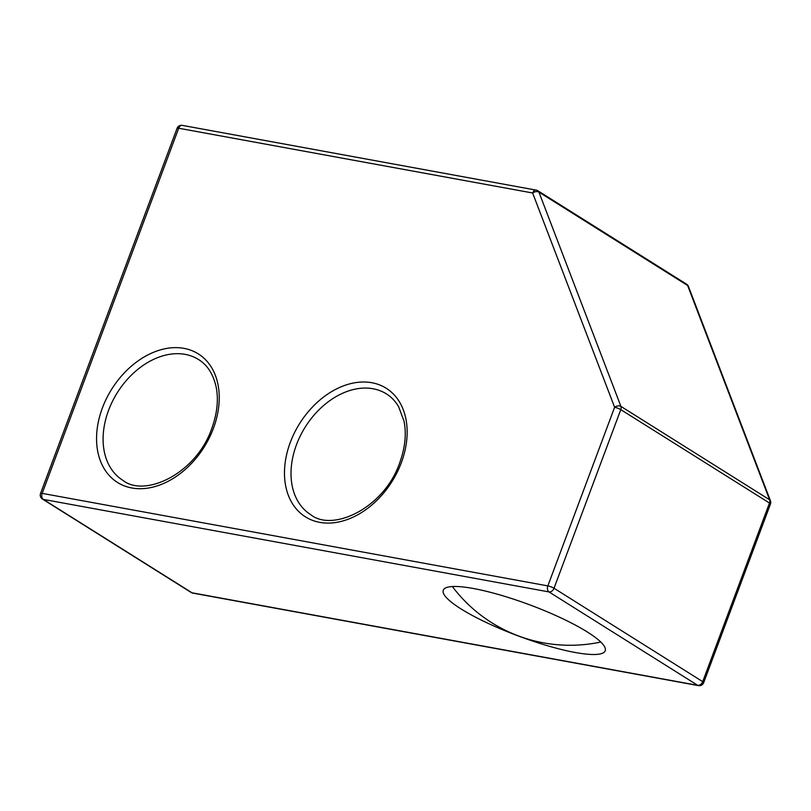 <?xml version="1.0" encoding="UTF-8"?>
<svg xmlns="http://www.w3.org/2000/svg" width="811" height="811" viewBox="0 0 811 811"><rect width="100%" height="100%" fill="white"/><g stroke="black" fill="none" stroke-linecap="round" stroke-linejoin="round"><path stroke-width="1.22" d="M547.841 585.897A4.673 3.122 100.4 0 0 548.986 591.918A4.673 3.356 -57.9 0 0 554.014 588.249A4.673 0.892 -159.5 0 0 547.841 585.897L614.616 407.284A4.673 0.892 20.5 0 1 620.79 409.636A4.673 3.356 -57.9 0 0 620.912 406.382A4.673 2.859 159.1 0 0 614.616 407.284L532.634 192.998A4.673 2.859 -20.9 0 1 538.92 192.095A4.673 3.356 -57.9 0 0 537.875 190.767A4.673 4.673 0 0 0 536.223 190.129A4.673 3.122 100.4 0 0 532.634 192.998L178.694 128.239A4.673 3.122 -79.6 0 1 182.282 125.37A4.673 4.673 0 0 0 177.072 128.331A4.673 0.892 20.5 0 1 178.694 128.239L42.172 493.372A4.673 0.892 -159.5 0 0 40.55 493.463A4.673 4.673 0 0 0 42.446 499.059A4.673 3.356 -57.9 0 0 43.318 499.394A4.673 3.122 -79.6 0 1 42.172 493.372L547.841 585.897M461.043 608.929A86.453 16.585 -159.5 0 0 548.51 646.032A86.453 16.585 -159.5 0 0 605.229 650.767A86.453 16.585 -159.5 0 0 587.458 632.063A86.453 16.585 -159.5 0 0 500.002 594.95A86.453 16.585 -159.5 0 0 443.282 590.215A86.453 16.585 -159.5 0 0 461.043 608.929M688.448 286.465A4.673 4.673 0 0 0 686.572 284.185A4.673 3.356 122.1 0 1 687.627 285.502A4.673 2.859 -20.9 0 1 688.448 286.465L770.44 500.752A4.673 2.859 159.1 0 0 769.609 499.789A4.673 3.356 122.1 0 1 769.487 503.043L620.79 409.636L554.014 588.249L702.711 681.656A4.673 3.356 122.1 0 1 697.683 685.325A4.673 3.122 100.4 0 0 698.453 685.63L192.785 593.105A4.673 3.122 -79.6 0 1 192.025 592.8A4.673 3.356 122.1 0 1 191.143 592.466L42.446 499.059M536.994 190.433A4.673 3.122 100.4 0 0 536.223 190.129L182.282 125.37M703.674 682.669A4.673 0.892 -159.5 0 0 702.711 681.656L769.487 503.043A4.673 0.892 20.5 0 1 770.45 504.057L703.674 682.669A4.673 4.673 0 0 1 698.453 685.63M401.333 462.706A75.93 54.53 122.1 0 1 319.716 522.355A75.93 54.53 122.1 0 1 290.297 442.39A75.93 54.53 122.1 0 1 371.914 382.741A75.93 54.53 122.1 0 1 401.333 462.706M213.425 428.32A75.93 54.53 122.1 0 1 131.798 487.969A75.93 54.53 122.1 0 1 102.379 408.004A75.93 54.53 122.1 0 1 183.996 348.365A75.93 54.53 122.1 0 1 213.425 428.32M43.318 499.394L548.986 591.918L697.683 685.325L192.025 592.8L43.318 499.394M769.609 499.789L620.912 406.382L538.92 192.095L687.627 285.502L769.609 499.789M296.471 444.742A71.267 51.174 122.1 0 1 386.482 393.933C391.338 396.954 395.383 401.212 398.617 406.696L403.979 421.021C406.605 433.621 405.186 447.55 399.711 462.797C384.191 508.162 332.51 532.371 310.664 514.62A71.267 51.174 122.1 0 1 296.471 444.742M108.552 410.366A71.267 51.174 122.1 0 1 198.563 359.547C207.231 364.828 213.07 373.861 216.061 386.634C218.696 399.235 217.277 413.164 211.803 428.421C196.272 473.776 144.591 497.984 122.745 480.244A71.267 51.174 122.1 0 1 108.552 410.366M452.366 586.535A147.298 147.298 0 0 0 600.789 642.028M686.572 284.185L537.875 190.767M177.072 128.331L40.55 493.463M191.143 592.466A4.673 4.673 0 0 0 192.785 593.105M770.45 504.057A4.673 4.673 0 0 0 770.44 500.752"/></g></svg>
